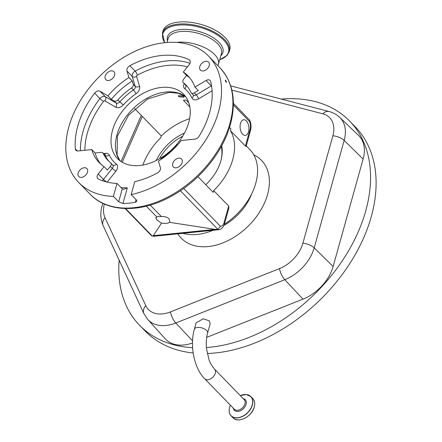 <?xml version="1.0" encoding="UTF-8"?>
<svg xmlns="http://www.w3.org/2000/svg" width="442" height="442" viewBox="0 0 442 442"><rect width="100%" height="100%" fill="white"/><g stroke="black" fill="none" stroke-linecap="round" stroke-linejoin="round"><path stroke-width="0.66" d="M209.381 320.848L210.177 323.809L207.63 332.942A6.89 3.293 -164.4 0 0 206.685 330.511A6.89 3.293 -164.4 0 0 197.469 327.461A6.89 3.293 -164.4 0 0 194.353 329.235L196.143 322.831L203.198 318.809L209.381 320.848M206.701 337.379L303.008 299.129A37.852 25.719 -44.2 0 0 333.124 266.476L363.114 159.065A37.852 25.719 -44.2 0 0 358.539 135.407L339.705 117.362A36.918 25.083 135.8 0 1 344.163 140.434L363.114 159.065M231.873 90.113L322.759 113.798A29.459 20.017 135.8 0 1 332.876 135.788A10.851 5.182 15.6 0 1 344.163 140.434L314.174 247.852A36.918 25.083 135.8 0 1 284.797 279.698L175.794 322.992A36.918 25.083 135.8 0 1 147.772 319.516L165.275 338.859A37.852 25.719 -44.2 0 0 192.485 342.992M332.876 135.788L302.886 243.199A29.459 20.017 135.8 0 1 279.443 268.614L170.441 311.903A29.459 20.017 135.8 0 1 145.755 305.599L105.036 217.696A29.459 20.017 135.8 0 1 104.34 204.016M281.344 99.08A146.49 99.533 135.8 0 1 349.721 121.141A146.49 99.533 135.8 0 1 370.484 173.281A146.49 99.533 135.8 0 1 206.42 347.528M349.721 121.141L355.274 126.848A146.49 99.533 135.8 0 1 376.031 178.988A146.49 99.533 135.8 0 1 207.265 353.478M192.613 347.666A146.49 99.533 135.8 0 1 139.628 325.345A146.49 99.533 135.8 0 1 118.87 273.206A146.49 99.533 135.8 0 1 119.152 260.211M217.873 65.67L218 65.422A27.669 13.21 -164.4 0 0 218.431 64.3A27.669 13.21 -164.4 0 0 206.337 48.504A27.669 13.21 -164.4 0 0 177.518 42.31A27.669 13.21 -164.4 0 0 176.607 42.415M122.224 162.258L142.313 116.434M219.696 59.758L227.122 55.421L229.21 51.708L229.785 49.648A34.669 16.553 -164.4 0 0 214.63 29.863A34.669 16.553 -164.4 0 0 178.524 22.1A34.669 16.553 -164.4 0 0 163.004 31.001L162.429 33.062L164.684 42.697M205.773 184.717A40.73 27.675 -44.2 0 0 220.889 160.744A40.73 27.675 -44.2 0 0 221.669 145.816M184.491 133.048A40.73 27.675 -44.2 0 0 156.23 160.518M182.872 233.332A55.068 37.415 -44.2 0 0 213.127 230.265M224.337 224.293A55.068 37.415 -44.2 0 0 255.769 183.237A55.068 37.415 -44.2 0 0 249.758 149.462L246.249 145.849M183.695 188.474L220.359 226.193A7.597 4.232 84.2 0 0 224.044 222.646L228.68 206.027L213.696 190.612A55.068 37.415 -44.2 0 0 232.741 159.545A55.068 37.415 -44.2 0 0 230.442 130.639L245.426 146.053L250.067 129.434A7.597 4.232 84.2 0 0 249.57 121.583L233.365 104.914M228.68 206.027L228.906 207.972M189.618 118.727A56.427 38.338 -44.2 0 0 161.269 135.937L160.783 137.694A55.068 37.415 -44.2 0 0 142.915 165.043M221.099 159.965A39.437 26.796 -44.2 0 0 221.254 146.578M182.706 136.175A39.437 26.796 -44.2 0 0 159.402 158.822M188.795 102.793L186.099 100.014A56.427 38.338 -44.2 0 0 183.408 100.284L189.828 106.887M240.492 123.428A7.868 4.381 84.2 0 0 241.012 131.567A7.868 4.381 84.2 0 0 245.31 135.396A7.868 4.381 84.2 0 0 248.537 131.705A7.868 4.381 84.2 0 0 248.017 123.567A7.868 4.381 84.2 0 0 243.724 119.743A7.868 4.381 84.2 0 0 240.492 123.428M233.376 103.295L249.708 120.191C251.128 123.6 251.399 127.064 250.509 130.583L246.078 146.473L245.426 146.053M161.269 135.937L134.694 108.594M229.525 127.434L230.934 128.887L230.442 130.639M178.706 96.726L183.966 97.246L183.557 96.234L178.314 95.665L178.706 96.726M213.696 190.612L213.21 192.364L197.939 176.656M215.271 229.387L169.579 222.348L169.855 221.68L168.954 218.718C167.175 217.088 164.645 216.37 161.374 216.569A7.326 3.497 -164.4 0 0 156.893 217.028L155.744 217.74L156.849 219.945L161.501 223.166L153.302 235.658L215.271 229.387L217.983 229.426L180.391 190.756M249.708 120.191L249.57 121.583M220.359 226.193L217.983 229.426M125.097 208.536L151.341 235.542L152.308 236.078L153.302 235.658M194.287 92.886L196.231 94.886A3.254 2.21 135.8 0 1 193.215 94.903L191.275 92.903A3.254 2.21 135.8 0 0 194.287 92.886L198.27 90.516L194.939 87.091L206.071 80.477A4.343 2.95 135.8 0 1 210.088 80.45A4.343 2.95 135.8 0 1 210.619 81.411A79.759 54.189 135.8 0 1 209.574 112.66A79.759 54.189 135.8 0 1 199.016 136.374A4.343 2.95 135.8 0 1 194.977 139.12L181.22 140.512A62.068 42.172 135.8 0 1 158.418 161.126L160.402 167.695A4.343 2.95 -44.2 0 1 160.369 169.479A4.343 2.95 -44.2 0 1 157.474 172.96A79.759 54.189 -44.2 0 1 134.766 181.679L131.158 194.602A90.61 61.565 -44.2 0 0 218.541 111.754A90.61 61.565 -44.2 0 0 208.652 56.178A90.61 61.565 -44.2 0 0 131.843 52.836A90.61 61.565 -44.2 0 0 68.814 126.915A90.61 61.565 -44.2 0 0 78.704 182.485A90.61 61.565 -44.2 0 0 113.395 196.364L117.008 183.436L122.279 188.861L123.589 189.358L127.318 187.856L122.942 203.513A90.61 61.565 -44.2 0 0 135.329 202.287L136.064 199.651M226.116 82.102C225.177 80.748 225.011 80.201 225.619 80.466C226.575 81.814 226.74 82.356 226.116 82.102L226.475 82.3M225.265 80.262L225.619 80.466M199.801 66.571A5.696 3.873 -44.2 0 0 200.419 70.068A5.696 3.873 -44.2 0 0 205.248 70.278A5.696 3.873 -44.2 0 0 209.215 65.62A5.696 3.873 -44.2 0 0 208.591 62.123A5.696 3.873 -44.2 0 0 203.762 61.913A5.696 3.873 -44.2 0 0 199.801 66.571M172.745 163.468A5.696 3.873 -44.2 0 0 173.369 166.965A5.696 3.873 -44.2 0 0 178.198 167.175A5.696 3.873 -44.2 0 0 182.159 162.518A5.696 3.873 -44.2 0 0 181.535 159.021A5.696 3.873 -44.2 0 0 176.706 158.811A5.696 3.873 -44.2 0 0 172.745 163.468M78.14 173.049A5.696 3.873 -44.2 0 0 78.764 176.54A5.696 3.873 -44.2 0 0 83.593 176.75A5.696 3.873 -44.2 0 0 87.555 172.093A5.696 3.873 -44.2 0 0 86.936 168.601A5.696 3.873 -44.2 0 0 82.107 168.391A5.696 3.873 -44.2 0 0 78.14 173.049M105.196 76.151A5.696 3.873 -44.2 0 0 105.82 79.643A5.696 3.873 -44.2 0 0 110.649 79.853A5.696 3.873 -44.2 0 0 114.611 75.195A5.696 3.873 -44.2 0 0 113.986 71.703A5.696 3.873 -44.2 0 0 109.157 71.493A5.696 3.873 -44.2 0 0 105.196 76.151M150.236 205.116L161.374 216.569M146.341 206.171L156.893 217.028M169.579 222.348C168.286 223.354 165.595 223.624 161.501 223.166M188.717 122.611A46.117 31.332 135.8 0 1 156.639 160.313A46.117 31.332 135.8 0 1 117.544 158.612A46.117 31.332 135.8 0 1 112.511 130.329A46.117 31.332 135.8 0 1 144.589 92.627A46.117 31.332 135.8 0 1 183.684 94.328A46.117 31.332 135.8 0 1 188.717 122.611M104.063 166.628A62.068 42.172 135.8 0 1 99.168 162.595A62.068 42.172 135.8 0 1 91.776 149.567L95.107 152.993L101.284 152.368A3.254 2.21 135.8 0 1 102.848 152.855A3.254 2.21 135.8 0 1 103.146 153.291A54.255 36.863 135.8 0 0 108.102 160.573A54.255 36.863 135.8 0 0 110.583 162.811A3.254 2.21 135.8 0 1 110.732 162.943A3.254 2.21 135.8 0 1 111.086 164.943A3.254 2.21 135.8 0 1 110.345 166.352L107.395 170.054L104.063 166.628L98.19 173.993A4.343 2.95 -44.2 0 0 97.671 178.54A4.343 2.95 -44.2 0 0 98.257 178.96A79.759 54.189 -44.2 0 0 117.008 183.436M111.29 99.323A62.068 42.172 -44.2 0 1 132.268 80.963L133.263 84.267A3.254 2.21 135.8 0 1 133.235 85.61A3.254 2.21 135.8 0 1 131.478 87.969A54.255 36.863 135.8 0 0 117.904 99.853A3.254 2.21 135.8 0 1 114.141 100.997L111.29 99.323L107.959 95.897L99.986 91.218A4.343 2.95 -44.2 0 0 94.632 93.151A79.759 54.189 -44.2 0 0 75.328 148.899A4.343 2.95 -44.2 0 0 75.936 150.313A4.343 2.95 -44.2 0 0 78.019 150.96L91.776 149.567M107.959 95.897A62.068 42.172 135.8 0 1 128.937 77.538L126.953 70.974A4.343 2.95 135.8 0 1 129.882 65.703A79.759 54.189 135.8 0 1 189.099 59.709A4.343 2.95 135.8 0 1 189.684 60.129A4.343 2.95 135.8 0 1 190.154 62.792A4.343 2.95 135.8 0 1 189.165 64.676L183.292 72.035L186.623 75.46L183.673 79.162A3.254 2.21 135.8 0 0 183.281 82.571A3.254 2.21 135.8 0 0 183.43 82.709A54.255 36.863 135.8 0 1 185.916 84.941A54.255 36.863 135.8 0 1 190.972 92.455A3.254 2.21 135.8 0 0 191.275 92.903M194.939 87.091A62.068 42.172 -44.2 0 0 188.187 76.074A62.068 42.172 -44.2 0 0 183.292 72.035M135.329 202.287L136.854 201.243L136.429 200.027L131.158 194.602M122.942 203.513L118.671 201.79L113.395 196.364M95.107 152.993A62.068 42.172 -44.2 0 0 100.903 164.236M132.268 80.963L128.937 77.538M189.778 77.853A62.068 42.172 -44.2 0 0 186.623 75.46M160.927 159.49A3.254 2.21 135.8 0 1 162.534 157.551A54.255 36.863 135.8 0 0 175.872 145.926A3.254 2.21 135.8 0 1 177.728 144.705M193.182 352.987A146.49 99.533 135.8 0 1 145.175 331.052L139.628 325.345M204.635 378.706L234.315 409.242A6.89 4.68 -44.2 0 0 237.63 410.27A6.89 4.68 -44.2 0 0 244.951 403.866A6.89 4.68 -44.2 0 0 244.199 399.64L214.514 369.098A6.89 4.68 135.8 0 1 214.348 375.385A6.89 4.68 135.8 0 1 207.944 379.733A6.89 4.68 135.8 0 1 204.635 378.706C194.01 368.048 189.662 345.522 194.353 329.235M170.441 311.903A10.851 4.149 -111.7 0 0 175.794 322.992L192.546 340.865M279.443 268.614A10.851 4.149 -111.7 0 0 284.797 279.698L303.008 299.129M102.853 203.337L102.096 205.734C100.096 212.795 100.461 219.475 103.196 225.763A10.851 7.746 -24.9 0 1 105.036 217.696M218.431 64.3L221.436 53.526A27.669 13.21 -164.4 0 0 209.342 37.73A27.669 13.21 -164.4 0 0 180.524 31.537A27.669 13.21 -164.4 0 0 168.137 38.642L167.065 42.482M177.866 233.835A55.885 37.968 -44.2 0 0 225.182 241.918A55.885 37.968 -44.2 0 0 267.543 194.59A55.885 37.968 -44.2 0 0 253.769 154.844M223.895 225.431A45.034 30.597 -44.2 0 0 251.741 193.712M103.196 225.763L143.915 313.671A10.851 7.746 -24.9 0 1 145.755 305.599M302.886 243.199A10.851 5.182 -164.4 0 1 314.174 247.852L333.124 266.476M322.759 113.798A10.851 7.365 -75.4 0 1 329.13 111.533C333.174 112.583 336.699 114.528 339.705 117.362M220.796 55.836A28.813 13.757 -164.4 0 0 213.492 37.874A28.813 13.757 -164.4 0 0 180.319 29.553A28.813 13.757 -164.4 0 0 167.49 40.957M219.718 59.681A34.1 16.282 -164.4 0 0 221.249 37.879A34.1 16.282 -164.4 0 0 178.049 25.15A34.1 16.282 -164.4 0 0 164.8 42.686M229.21 51.708A34.669 16.553 -164.4 0 0 214.061 31.923A34.669 16.553 -164.4 0 0 177.949 24.155A34.669 16.553 -164.4 0 0 162.429 33.062M250.509 130.583A3.254 1.553 -164.4 0 0 250.067 129.434M224.044 222.646A3.254 1.553 15.6 0 1 224.486 223.79L228.923 207.9M152.816 236.061A10.851 6.044 84.2 0 0 154.28 236.227L218.558 229.718A10.851 6.044 -95.8 0 1 217.099 229.553M125.556 208.552L152.308 236.078M229.917 123.456A90.61 61.565 -44.2 0 0 220.028 67.886C233.111 82.284 236.553 101.19 230.359 124.605C222.906 152.142 199.95 180.308 172.717 195.486C142.263 213.121 107.837 213.033 90.08 194.187A90.61 61.565 -44.2 0 0 166.888 197.535A90.61 61.565 -44.2 0 0 229.917 123.456M119.937 160.728A46.117 31.332 135.8 0 1 116.948 134.893A46.117 31.332 135.8 0 1 147.048 98.246A46.117 31.332 135.8 0 1 185.734 96.776M190.088 60.725L189.099 59.709M118.671 201.79L122.279 188.861M102.649 180.778A4.343 2.95 135.8 0 1 103.467 179.413L98.19 173.993M106.572 181.955A3.254 0.442 -141.4 0 1 103.467 179.413L112.285 168.352L110.345 166.352M112.528 164.811A3.254 2.21 135.8 0 1 112.677 164.943A3.254 2.21 135.8 0 1 113.03 166.938A3.254 2.21 135.8 0 1 112.285 168.352A3.254 0.442 -141.4 0 0 115.892 171.209A6.508 4.426 -44.2 0 0 117.384 168.38A6.508 4.426 -44.2 0 0 116.379 164.12A51.001 34.653 -44.2 0 1 109.384 155.17A6.508 4.426 -44.2 0 0 105.66 153.324L103.516 153.54M77.333 150.96L75.328 148.899M80.422 150.716A79.759 54.189 135.8 0 1 99.903 98.577L94.632 93.151M104.909 100.875A3.254 2.348 -59.6 0 0 105.257 96.638L116.086 102.997A3.254 2.348 -59.6 0 1 115.738 107.235L104.909 100.875A1.083 0.735 -44.2 0 0 103.572 101.362A3.254 0.508 -142.6 0 1 99.903 98.577A4.343 2.95 135.8 0 1 105.257 96.638L99.986 91.218M117.904 99.853L119.843 101.848A3.254 2.21 135.8 0 1 116.086 102.997L114.141 100.997M133.263 84.267L135.202 86.267L132.23 76.394L126.953 70.974M187.402 66.886A76.499 51.979 -44.2 0 0 137.335 75.179A1.083 0.735 -44.2 0 0 136.617 76.052A1.083 0.735 -44.2 0 0 136.606 76.494A3.254 2.254 163.2 0 1 132.23 76.394A4.343 2.95 135.8 0 1 132.257 74.61A4.343 2.95 135.8 0 1 135.153 71.129L129.882 65.703M137.335 75.179A3.254 0.923 -118.3 0 0 135.153 71.129A79.759 54.189 135.8 0 1 189.977 63.311M212.105 90.803L198.574 98.848A3.254 0.796 -120.7 0 0 196.231 94.886L211.342 85.897L206.071 80.477M211.607 86.19A3.254 0.796 59.3 0 0 211.342 85.897A4.343 2.95 135.8 0 1 211.541 85.787M193.215 94.903L193.248 94.947A3.254 2.315 -24.1 0 1 191.938 97.986A6.508 4.426 -44.2 0 0 198.574 98.848M191.938 97.986A51.001 34.653 -44.2 0 0 184.85 88.82A6.508 4.426 -44.2 0 1 184.22 83.538M136.606 76.494L139.584 86.367A6.508 4.426 -44.2 0 1 139.534 89.046A6.508 4.426 -44.2 0 1 136.02 93.765A51.001 34.653 -44.2 0 0 123.252 104.936A6.508 4.426 -44.2 0 1 115.738 107.235M103.572 101.362A76.499 51.979 -44.2 0 0 84.875 150.269M115.892 171.209L107.202 182.11M120.931 187.469A76.499 51.979 -44.2 0 0 127.318 187.856M112.699 164.965L112.677 164.943A3.254 2.381 128.2 0 0 112.699 164.965A3.254 2.381 128.2 0 0 116.379 164.12M123.252 104.936L119.843 101.848A54.255 36.863 135.8 0 1 133.423 89.964A3.254 2.21 135.8 0 0 135.18 87.604A3.254 2.21 135.8 0 0 135.202 86.267A3.254 2.254 163.2 0 0 139.584 86.367M102.848 152.855L104.793 154.855A3.254 2.21 135.8 0 1 105.091 155.291L103.146 153.291M104.688 154.744A3.254 1.812 84.2 0 0 105.66 153.324M136.02 93.765A3.254 0.58 -124.6 0 0 133.423 89.964L131.478 87.969M183.43 82.709L185.375 84.704A3.254 2.21 135.8 0 1 185.226 84.571A3.254 2.21 135.8 0 1 185.093 84.416M184.85 88.82A3.254 2.381 -51.8 0 0 185.375 84.704A54.255 36.863 135.8 0 1 186.855 85.969M109.102 161.545A54.255 36.863 135.8 0 1 105.091 155.291A3.254 2.321 155.4 0 0 109.384 155.17M233.315 408.215A7.602 5.166 -44.2 0 0 239.349 411.132A7.602 5.166 -44.2 0 0 246.061 404.342A7.602 5.166 -44.2 0 0 243.194 398.607M229.227 409.126A13.779 9.365 -44.2 0 0 231.094 415.817C229.155 413.701 228.647 410.867 229.575 407.314L230.359 405.17A13.691 9.299 -44.2 0 0 229.602 407.286A13.691 9.299 -44.2 0 0 237.674 417.729A13.691 9.299 -44.2 0 0 252.222 404.999A13.691 9.299 -44.2 0 0 240.249 395.579M233 417.773A13.779 9.365 -44.2 0 0 244.68 418.281A13.779 9.365 -44.2 0 0 254.266 407.016A13.779 9.365 -44.2 0 0 252.763 398.562C254.708 400.684 255.216 403.518 254.288 407.065C252.095 416.591 237.978 423.723 233 417.773L231.094 415.817A13.779 9.365 -44.2 0 0 242.78 416.325A13.779 9.365 -44.2 0 0 252.365 405.06A13.779 9.365 -44.2 0 0 250.863 396.607A13.779 9.365 -44.2 0 0 244.227 394.551M245.222 417.999A13.641 9.265 -44.2 0 0 252.642 410.784M143.915 313.671L147.772 319.516M230.707 85.886L329.13 111.533M121.058 161.529L141.291 115.379M218.558 229.718C222.332 229.884 224.972 223.42 224.486 223.79M154.28 236.227L152.214 236.05M220.028 67.886L208.652 56.178M185.773 96.831L178.308 93.273L168.999 92.345L147.744 98.953L128.616 115.119L117.395 136.042L117.097 154.849L119.992 160.772M90.08 194.187L78.704 182.485M112.677 164.943L110.732 162.943M185.248 84.599L183.281 82.571M104.793 154.855L104.323 154.849M252.763 398.562L250.863 396.607L246.249 394.518L240.238 395.562M214.514 369.098C211.469 365.258 209.641 362.12 209.022 359.694L206.508 348.539C205.966 342.804 206.342 337.605 207.63 332.942"/></g></svg>
